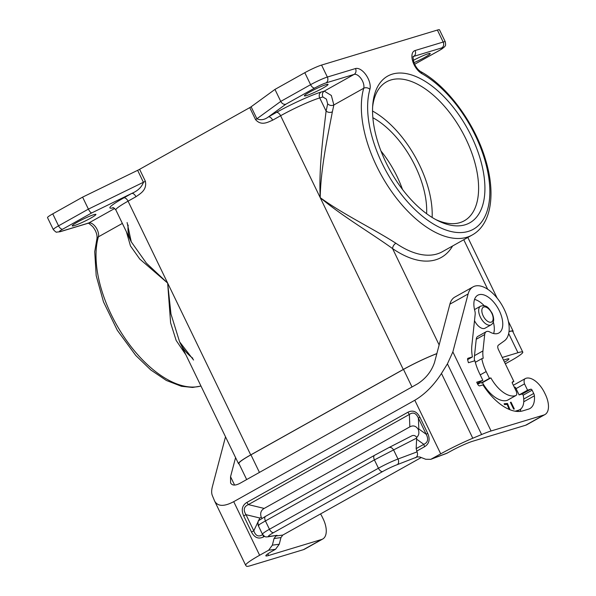 <?xml version="1.0" encoding="UTF-8"?>
<svg xmlns="http://www.w3.org/2000/svg" width="596" height="596" viewBox="0 0 596 596"><rect width="100%" height="100%" fill="white"/><g stroke="black" fill="none" stroke-linecap="round" stroke-linejoin="round"><path stroke-width="0.89" d="M385.925 162.395A84.066 43.962 -119.2 0 1 372.768 104.717A84.066 43.962 -119.2 0 1 411.747 74.999A84.066 43.962 -119.2 0 1 471.54 136.514A84.066 43.962 -119.2 0 1 481.464 208.756A84.066 43.962 -119.2 0 1 437.635 220.55A84.066 43.962 -119.2 0 1 385.925 162.395M372.627 106.885A79.603 41.631 -119.2 0 1 386.521 81.853A79.603 41.631 -119.2 0 1 465.953 139.054A79.603 41.631 -119.2 0 1 464.314 220.766A79.603 41.631 -119.2 0 1 435.713 219.537M504.529 362.189A13.827 1.348 -25.8 0 0 508.917 358.881A13.827 1.348 -25.8 0 0 506.749 359.135L503.523 360.111M505.326 363.828L510.742 360.796A30.768 3.002 -25.8 0 0 522.781 352.139L512.731 331.361A30.768 3.002 -25.8 0 0 509.014 331.622M502.249 357.466L517.961 352.713A30.768 3.002 -25.8 0 1 522.781 352.139M402.471 189.386A71.356 37.317 60.8 0 0 397.085 176.543A71.356 37.317 60.8 0 0 380.963 150.982M314.807 87.992A4.463 2.332 -119.2 0 1 310.598 84.684A13.38 1.304 -25.8 0 1 327.36 77.055A4.463 3.777 -106.8 0 1 325.982 82.904A8.918 0.872 -25.8 0 0 314.807 87.992L285.842 104.211L268.476 116.861C269.966 116.704 271.366 117.807 272.677 120.176L280.612 115.728A4.463 2.332 -119.2 0 0 276.41 112.421L268.476 116.861C264.572 119.856 260.713 120.496 256.906 118.775L255.55 119.61C261.316 126.196 267.857 122.187 272.677 120.176M436.861 353.584A31.215 3.047 154.2 0 0 403.276 369.468L320.216 197.649C318.689 168.042 323.405 134.249 326.094 111.094L319.724 97.923A31.215 3.047 154.2 0 0 280.612 115.728L320.216 197.649C341.866 215.99 371.196 233.118 392.563 248.584C392.764 246.357 393.867 244.576 395.863 243.235C373.767 228.998 342.789 214.12 320.216 197.649C320.641 168.303 328.098 134.525 332.352 111.847C330.162 112.8 328.076 112.547 326.094 111.094L327.673 103.898L326.414 99.145L322.868 96.969L319.724 97.923A4.463 3.777 -106.8 0 1 321.11 92.067A35.678 3.479 154.2 0 0 276.41 112.421M60.658 231.486A4.463 3.777 73.2 0 1 60.017 231.762L88.141 223.254A4.463 3.777 73.2 0 0 88.782 222.986L60.658 231.486A8.918 0.872 154.2 0 1 62.751 229.147L91.709 212.928C90.756 212.802 89.646 211.535 88.394 209.121L82.598 197.134L137.631 170.329A4.463 0.432 -25.8 0 0 139.598 169.309L249.754 107.623A4.463 0.432 154.2 0 0 251.11 106.788L256.906 118.775L280.753 101.402L274.957 89.415L251.11 106.788M426.602 213.688A71.356 37.317 60.8 0 0 415.323 166.329A71.356 37.317 60.8 0 0 372.858 117.71M274.957 89.415L304.809 72.697A13.38 1.304 -25.8 0 1 321.572 65.068L437.389 30.053A13.38 1.304 -25.8 0 1 439.483 29.8L445.279 41.787C446.136 46.801 444.988 45.549 444.601 46.816L439.952 50.131A4.463 2.332 -119.2 0 1 439.706 50.235L414.63 64.279L439.952 50.131M372.537 111.035A79.603 41.631 -119.2 0 1 419.524 165.055A79.603 41.631 -119.2 0 1 432.13 217.443M509.021 331.525A31.215 3.047 -25.8 0 1 513.134 331.167A31.215 3.047 -25.8 0 1 512.955 331.823M436.846 353.651A30.768 3.002 154.2 0 0 403.499 369.401L250.946 454.837L259.439 472.412M306.426 95.613A13.157 1.281 154.2 0 0 319.985 89.683A13.157 1.281 154.2 0 0 328.053 84.409A13.157 1.281 154.2 0 0 325.99 84.654A13.157 1.281 154.2 0 0 312.438 90.585A13.157 1.281 154.2 0 0 304.362 95.859A13.157 1.281 154.2 0 0 306.426 95.613M413.959 62.677A13.157 1.281 154.2 0 0 430.245 53.513A13.157 1.281 154.2 0 0 428.189 53.759A13.157 1.281 154.2 0 0 413.296 60.39M285.842 104.211C283.815 104.687 282.117 103.749 280.753 101.402L310.598 84.684L304.809 72.697M246.677 479.557L238.907 463.487A30.768 3.002 -25.8 0 1 250.946 454.837M239.13 463.949A31.215 3.047 -25.8 0 1 238.504 463.681A31.215 3.047 -25.8 0 1 250.715 454.904L403.276 369.468M474.49 320.67A10.706 5.595 60.8 0 0 484.496 328.441A10.706 5.595 60.8 0 0 485.092 328.187L491.059 324.85A10.706 5.595 -119.2 0 1 490.463 325.096A10.706 5.595 -119.2 0 1 480.383 317.154A10.706 5.595 -119.2 0 1 480.6 306.173L474.632 309.51A10.706 5.595 60.8 0 0 474.513 309.585M320.551 513.923A19.623 10.259 60.8 0 1 322.376 517.261L323.151 518.855A19.623 10.259 -119.2 0 1 322.749 539A19.623 10.259 -119.2 0 1 321.661 539.462L268.632 555.494A17.835 1.743 154.2 0 1 265.838 555.83A17.835 1.743 154.2 0 1 272.819 550.808L275.538 549.281L279.263 544.222L272.357 545.169L274.041 538.531L275.903 535.998L277.08 535.342L269.094 536.43A13.38 1.304 -25.8 0 1 273.653 532.578L382.639 471.548A13.38 1.304 154.2 0 1 397.301 464.634L417.207 456.916L419.726 456.946L425.738 459.27L430.774 459.337L446.575 453.414L450.248 451.448A17.835 1.743 -25.8 0 1 472.598 441.271L525.627 425.239A19.623 10.259 -119.2 0 0 526.715 424.777L544.953 414.563A19.623 10.259 -119.2 0 0 545.362 394.418L544.588 392.824A19.623 10.259 60.8 0 0 525.426 378.512A6.69 3.502 60.8 0 0 525.285 378.587A6.69 3.502 60.8 0 0 524.517 383.884L527.564 390.186L519.109 394.917L521.843 394.098A1.341 0.7 -119.2 0 1 523.281 395.617A22.298 11.659 -119.2 0 1 519.794 409.675A22.298 11.659 -119.2 0 1 518.557 410.197L515.22 411.21M272.357 545.169L268.632 550.227L259.632 555.263A35.678 3.479 -25.8 0 0 245.679 565.299A35.678 3.479 -25.8 0 0 245.738 565.388L246.491 566.2A26.76 2.607 -25.8 0 0 250.64 565.634L303.416 549.676L321.661 539.462M279.263 544.222L280.947 537.585L282.809 535.059L421.245 457.534M515.98 395.491A4.463 2.332 -119.2 0 1 515.734 395.595L507.278 400.326A4.463 2.332 -119.2 0 0 507.524 400.221L515.98 395.491A4.463 2.332 -119.2 0 0 516.069 390.909L512.404 383.317A1.341 0.7 -119.2 0 1 512.426 381.947A1.341 0.7 -119.2 0 1 512.5 381.917L513.864 381.5L498.457 349.629A4.463 2.332 60.8 0 1 498.435 345.121L504.395 340.83A31.215 16.323 60.8 0 0 502.1 305.331A31.215 16.323 60.8 0 0 473.068 286.877L454.822 297.091A31.215 16.323 60.8 0 0 449.883 304.176L434.514 362.487C431.482 371.382 425.842 378.505 417.572 383.854L240.143 483.214C235.338 485.77 232.157 485.665 230.6 482.924L230.548 476.711L235.576 457.624M277.08 535.342L267.768 536.854C266.531 536.594 265.749 538.166 262.478 534.284A17.835 1.743 -25.8 0 1 269.452 529.27A4.463 2.332 60.8 0 0 273.653 532.578M415.554 457.795C417.513 456.387 418.019 454.413 417.051 451.88L416.157 448.632L416.708 437.352C415.352 435.542 413.743 435.028 411.873 435.803L389.024 447.529M430.774 459.337L440.72 453.854A35.678 3.479 154.2 0 1 472.784 438.239L481.605 434.536A26.76 2.607 154.2 0 1 491.082 430.983L543.865 415.025L525.627 425.239M225.511 436.808L212.407 486.552C211.446 490.27 211.416 493.257 212.318 495.507L214.635 501.08C217.756 506.563 224.118 506.764 233.721 501.661L414.809 400.251C424.918 394.284 433.799 385.344 441.465 373.446L472.784 438.239M264.505 536.37L263.529 536.914L262.836 534.493C258.671 537.249 255.662 536.028 253.799 530.82L259.819 518.013L245.992 514.668C243.056 509.945 243.846 506.585 248.376 504.596L246.856 502.428L407.85 412.268L409.37 414.436C413.08 411.814 416.09 413.043 418.399 418.116L426.207 434.268L418.817 428.978L418.399 418.116L419.889 417.178C416.85 411.426 412.834 409.787 407.85 412.268M251.49 532.005L253.799 530.82L245.992 514.668L243.682 515.853L251.49 532.005C254.529 537.756 258.545 539.395 263.529 536.914M419.889 417.178L427.697 433.329L426.207 434.268C428.695 439.125 427.906 442.485 423.823 444.34L416.157 448.632M427.697 433.329C430.334 439.312 429.276 443.782 424.523 446.754L423.823 444.34L416.708 439.245M259.819 518.013L261.294 517.306C259.923 513.342 260.884 510.385 264.192 508.425L409.839 426.863C413.229 425.067 416.03 425.917 418.258 429.403L418.817 428.978M261.294 517.306L262.024 518.356M374.452 455.366L265.578 516.337C264.505 517.119 264.453 518.654 265.429 520.941C259.193 524.465 257.04 525.918 258.969 525.307M374.564 455.299L388.935 447.566L374.564 455.299C373.491 456.089 373.439 457.624 374.415 459.911L378.438 468.233L269.452 529.27L265.429 520.941L374.415 459.911L393.583 449.92L397.986 459.024A17.835 1.743 154.2 0 0 378.438 468.233A4.463 2.332 60.8 0 0 382.639 471.548M388.845 447.618C390.551 446.948 392.131 447.715 393.583 449.92L416.746 438.045M418.258 429.403C419.442 432.733 418.921 435.378 416.708 437.352M91.709 212.928L131.783 193.409C133.28 193.253 134.681 194.356 135.985 196.717L128.051 201.165A4.463 2.332 -119.2 0 0 123.849 197.857L131.783 193.409C137.825 190.832 141.706 187.137 143.427 182.324L137.631 170.329M250.715 454.904L167.655 283.078L146.393 263.156L131.284 241.887L127.097 222.524M126.426 231.844L130.464 245.939L139.762 259.051L167.655 283.078L170.97 313.995L179.605 341.836L193.566 360.021M128.185 225.087C127.507 231.084 128.535 236.686 131.284 241.887L115.847 209.941A31.215 3.047 -25.8 0 1 128.051 201.165L167.655 283.078L170.612 322.868L176.148 340.435L185.863 354.791M93.833 214.664A13.157 1.281 -25.8 0 1 95.896 214.418A13.157 1.281 -25.8 0 1 87.828 219.693A13.157 1.281 -25.8 0 1 74.269 225.623A13.157 1.281 -25.8 0 1 72.205 225.869A13.157 1.281 -25.8 0 1 80.281 220.595A13.157 1.281 -25.8 0 1 93.833 214.664M322.749 539L304.504 549.214A19.623 10.259 -119.2 0 1 303.416 549.676M491.082 430.983L452.856 351.901L447.432 363.843L441.465 373.446M452.856 351.901L468.121 293.962L449.883 304.176M544.953 414.563A19.623 10.259 -119.2 0 1 543.865 415.025M515.503 395.662A27.647 14.46 -119.2 0 1 490.888 377.916L489.435 378.356L486.157 371.561A31.215 16.323 -119.2 0 1 481.814 358.673L483.222 358.248A28.764 15.042 -119.2 0 1 482.946 350.925L484.69 334.542A8.918 4.664 60.8 0 1 486.262 331.674A8.918 4.664 60.8 0 1 489.942 332.054A21.627 11.309 -119.2 0 0 498.889 332.985A21.627 11.309 -119.2 0 0 498.189 308.586A21.627 11.309 -119.2 0 0 477.746 295.243A21.627 11.309 -119.2 0 0 474.811 310.799A8.918 4.664 60.8 0 1 475.168 314.345L471.846 345.576A40.357 21.106 -119.2 0 0 472.405 356.937L468.083 358.248A2.228 1.17 60.8 0 0 467.957 358.3A2.228 1.17 60.8 0 0 467.651 359.887A49.498 25.889 60.8 0 0 468.456 362.711L474.93 360.759A37.459 19.593 -119.2 0 0 479.571 373.55L482.857 380.345L476.718 382.2L477.687 384.197A2.228 1.17 60.8 0 0 479.787 385.85L482.954 384.897A48.164 25.188 -119.2 0 0 522.848 410.845L528.525 409.132A25.419 13.291 -119.2 0 0 529.933 408.528A25.419 13.291 -119.2 0 0 534.396 395.818A4.463 2.332 -119.2 0 0 533.711 393.472L532.116 390.179A1.341 0.7 -119.2 0 0 530.857 389.188L527.564 390.186M473.068 286.877A31.215 16.323 60.8 0 0 468.121 293.962M513.864 381.5L512.188 382.438M472.405 356.937L467.599 359.634M474.543 299.43A21.627 11.309 -119.2 0 1 484.198 305.718M493.324 322.019A21.627 11.309 -119.2 0 1 493.637 333.536M486.262 331.674L477.798 336.405A8.918 4.664 60.8 0 0 476.234 339.28L474.49 355.663A28.764 15.042 -119.2 0 0 474.498 360.885M481.814 358.673L475.325 362.308M480.339 381.753L480.979 383.086L482.432 382.647L490.888 377.916M489.435 378.356L480.979 383.086M507.047 400.4A27.647 14.46 -119.2 0 1 482.432 382.647M482.857 380.345L477.322 383.444M520.807 408.96A25.419 13.291 -119.2 0 1 520.189 411.382M514.288 387.214L514.564 387.132A1.341 0.7 60.8 0 1 515.823 388.13L519.109 394.917M510.027 409.75L507.487 403.477L504.127 403.738L504.469 404.602L507.136 404.393L509.163 409.392M510.385 402.367L513.67 409.154L514.311 408.968L511.025 402.173L510.385 402.367M477.59 384.003L479.646 383.377L479.177 382.401M524.517 383.884L516.062 388.614M504.186 403.894L507.159 403.663L509.543 409.549M510.422 402.442L513.938 409.072M479.281 383.489L478.841 382.587M82.598 197.134L52.753 213.852A13.38 1.304 154.2 0 0 47.516 217.615L53.312 229.602A13.38 1.304 154.2 0 1 58.542 225.839L88.394 209.121L145.387 181.303C147.093 190.161 140.284 193.625 135.985 196.717M452.602 245.984A100.344 52.478 -119.2 0 1 392.563 248.584L439.14 344.942M487.722 289.291L463.762 239.734M517.961 352.713L508.686 333.544M249.754 107.623L255.55 119.61M413.319 56.531A8.918 4.664 -119.2 0 1 413.669 56.397L441.8 47.889A4.463 3.777 -106.8 0 0 443.178 42.04L437.389 30.053M413.281 56.613L413.669 56.397A4.463 3.777 73.2 0 0 415.054 50.541L443.178 42.04A13.38 1.304 -25.8 0 1 445.279 41.787M325.982 82.904L354.106 74.403A4.463 3.777 -106.8 0 0 355.492 68.547L327.36 77.055L321.572 65.068M355.492 68.547A13.38 6.996 -119.2 0 1 366.108 75.074A13.38 6.996 -119.2 0 1 369.892 89.333A91.419 47.807 -119.2 0 0 419.904 214.098A91.419 47.807 -119.2 0 0 489.845 192.955A91.419 47.807 -119.2 0 0 421.856 73.628A13.38 6.996 -119.2 0 1 412.641 61.001A13.38 6.996 -119.2 0 1 415.054 50.541M395.863 243.235A95.881 50.146 -119.2 0 0 442.418 251.683L472.27 234.966A95.881 50.146 -119.2 0 1 393.986 194.892A95.881 50.146 -119.2 0 1 363.709 88.26A8.918 4.664 -119.2 0 0 361.183 78.754A8.918 4.664 -119.2 0 0 354.106 74.403L324.254 91.121L331.339 95.464L333.857 104.978C331.674 105.909 329.618 105.552 327.673 103.898M321.11 92.067L324.254 91.121C322.376 92.492 321.915 94.444 322.868 96.969M369.892 89.333A4.463 3.375 16.1 0 0 363.709 88.26L333.857 104.978L332.352 111.847M472.27 234.966C491.618 224.282 495.857 193.26 485.509 159.572C474.915 123.461 447.715 86.308 420.724 71.594A4.463 2.891 119.3 0 1 421.856 73.628M403.499 369.401L412 386.975M441.8 47.889A8.918 0.872 -25.8 0 1 439.706 50.235M483.177 315.887A8.471 4.433 -119.2 0 1 483.818 306.985A8.471 4.433 -119.2 0 1 491.804 313.272A8.471 4.433 -119.2 0 1 491.156 322.175A8.471 4.433 -119.2 0 1 483.177 315.887M518.557 410.197L516.456 411.374M275.538 549.281L268.632 550.227M417.707 456.767L416.731 457.139M282.809 535.059L275.903 535.998M269.094 536.43A4.463 4.254 82.2 0 1 267.768 536.854M243.682 515.853C241.052 509.871 242.11 505.393 246.856 502.428M424.523 446.754L416.693 451.142M414.809 400.251L440.72 453.854M233.721 501.661L259.632 555.263M264.192 508.425L248.376 504.596L409.37 414.436L409.839 426.863M265.578 516.337L374.504 455.329M397.301 464.634A4.463 3.047 -110.5 0 0 397.986 459.024L417.051 451.88M447.522 452.975L431.728 458.89M280.947 537.585L274.041 538.531M139.598 169.309L145.387 181.303M113.307 207.818A35.678 3.479 -25.8 0 1 123.849 197.857M200.949 385.999A95.881 50.146 -119.2 0 1 125.138 338.535A95.881 50.146 -119.2 0 1 98.385 236.843L122.359 223.418M114.663 208.488L88.782 222.986A8.918 4.664 -119.2 0 1 95.867 227.329A8.918 4.664 -119.2 0 1 98.385 236.843A4.463 3.375 -163.9 0 0 96.969 238.542L94.719 251.698L96.194 275.702L103.495 301.896L117.323 330.311L135.746 355.44L150.773 369.945L166.359 380.464L181.445 386.29L192.56 387.445L200.986 386.074M268.632 555.494L267.835 553.848M234.593 485.07L230.548 476.711M447.432 363.843L481.605 434.536M484.69 334.542L476.234 339.28M482.946 350.925L474.49 355.663M486.157 371.561L480.212 374.884M515.734 395.595L507.278 400.326M533.711 393.472L523.75 399.044M532.116 390.179L523.154 395.2M534.396 395.818L523.765 401.771M530.857 389.188L522.096 394.09M62.751 229.147A4.463 2.332 -119.2 0 1 58.542 225.839L52.753 213.852M513.134 331.167L508.395 321.363M497.161 298.127L467.83 237.454M413.177 56.605L413.356 56.464C412.857 55.771 413.013 57.715 413.825 62.289C415.606 66.797 417.9 69.896 420.724 71.594M480.6 306.173C487.237 304.288 489.122 308.825 492.154 313.235C494.479 319.009 494.114 322.883 491.059 324.85M519.794 409.675L516.71 411.404M265.518 516.367L259.029 520.397C258.068 520.338 257.792 522.029 258.21 525.463L262.478 534.284M388.935 447.566L411.873 435.803M214.635 501.08L245.679 565.299M192.776 358.203C186.675 353.547 182.279 348.086 179.605 341.836L238.504 463.681M115.847 209.941C114.149 208.041 113.121 207.304 112.756 207.736L112.756 207.736M88.074 223.276C87.768 222.509 89.333 223.642 92.752 226.666C95.986 230.794 97.394 234.75 96.969 238.542M525.285 378.587L513.342 385.269M60.017 231.762L56.635 232.112C56.538 232.619 55.435 231.777 53.312 229.602"/></g></svg>
